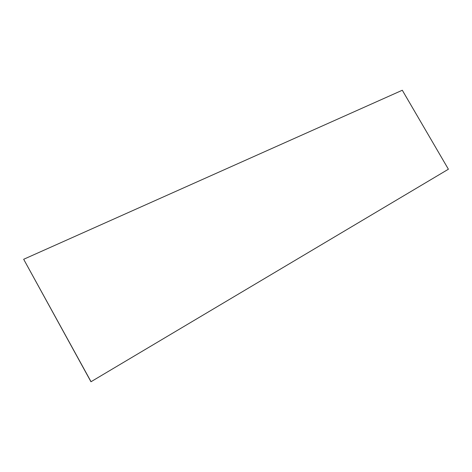 <?xml version="1.0" encoding="UTF-8"?>
<svg xmlns="http://www.w3.org/2000/svg" width="472" height="472" viewBox="0 0 472 472"><rect width="100%" height="100%" fill="white"/><g stroke="black" fill="none" stroke-linecap="round" stroke-linejoin="round"><path stroke-width="0.35" stroke-dasharray="2.36 1.77" d="M402.303 90.246L23.6 259.352M448.4 169.224L402.203 90.317M448.294 169.283L90.96 381.754"/><path stroke-width="0.71" d="M23.671 259.281L90.96 381.754L448.4 169.224L402.303 90.246L23.671 259.281L91.043 381.706"/></g></svg>
